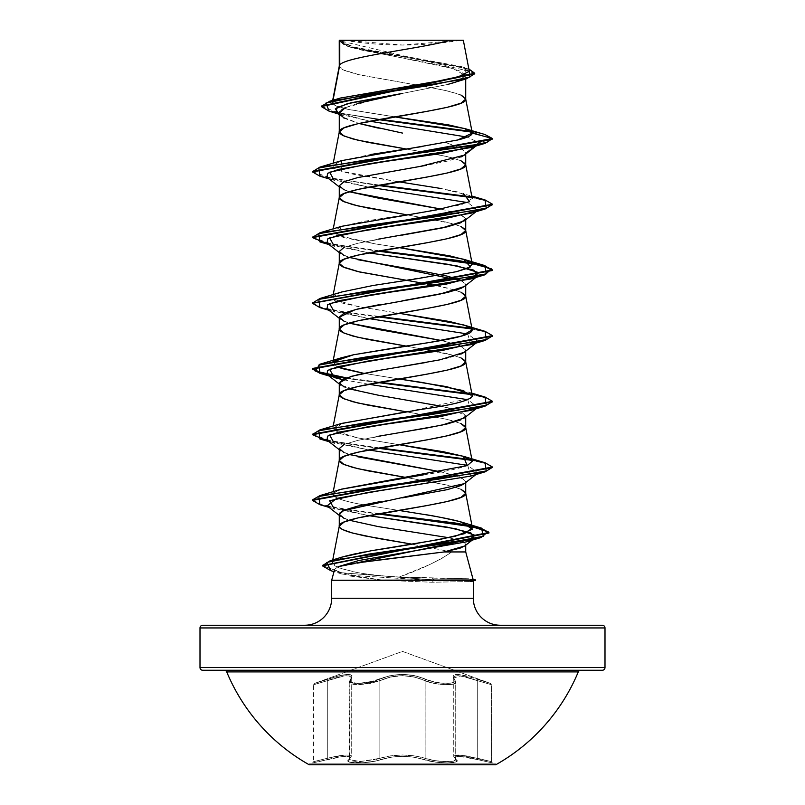 <?xml version="1.0" encoding="UTF-8"?>
<svg xmlns="http://www.w3.org/2000/svg" width="805" height="805" viewBox="0 0 805 805"><rect width="100%" height="100%" fill="white"/><g stroke="black" fill="none" stroke-linecap="round" stroke-linejoin="round"><path stroke-width="0.6" stroke-dasharray="4.03 3.02" d="M309.18 763.865L495.82 763.865L309.18 763.865M495.82 764.75L309.18 764.75A190.352 190.352 0 0 1 226.728 671.913L578.272 671.913A190.352 190.352 0 0 1 495.82 764.75L309.18 764.75M349.209 759.668L349.944 758.29L349.944 680.708L349.903 758.3L351.201 756.469L351.201 677.941L349.199 682.328L350.396 683.606L353.455 684.411L358.084 684.693L369.686 683.606L379.89 680.718L379.89 758.3L390.113 755.915L402.49 754.979L414.877 755.915L425.11 758.3A1.348 0.956 109.1 0 1 424.034 759.608C409.695 755.271 395.325 755.271 380.946 759.598C368.73 763.975 342.004 763.985 348.847 759.608C352.338 755.281 345.164 755.281 327.313 759.608L312.622 762.939L338.15 757.213L346.21 756.267L349.984 757.213L348.092 761.007L349.511 762.094L363.82 762.697L376.005 760.977L390.687 757.223L402.49 756.287L414.303 757.223L435.425 762.094L447.761 762.939L455.67 762.023L456.918 760.967L455.016 757.213L458.78 756.267L466.84 757.213L492.378 762.939L477.687 759.608L477.697 758.29L491.372 761.631L491.372 684.693L477.707 680.718L477.707 758.3L477.697 680.708L460.591 675.848L453.748 677.931L455.056 680.708L455.056 758.29L455.811 759.518L455.841 682.167L455.077 683.354L452.792 684.2L444.521 684.642L434.036 683.354L425.131 680.708L425.131 758.29L434.086 760.524L444.561 761.59L452.792 761.228L455.841 759.528L455.811 682.167L455.056 680.708L455.811 682.167C456.888 686.091 434.589 685.196 425.11 680.718A1.348 0.936 115.6 0 1 426.237 679.45L415.591 675.848L409.262 674.771L395.808 674.771L383.683 677.458L369.314 682.338L358.527 683.425L351.372 682.328L350.256 681.06L352.057 675.828L350.628 674.751L347.871 674.369L338.975 675.818L314.514 683.425L402.5 651.406L490.487 683.425L466.055 675.828L457.16 674.369L454.392 674.751L452.953 675.818L454.745 681.06L453.638 682.328L450.79 683.143L441.251 683.153L435.706 682.338L426.237 679.45C436.642 684.663 460.078 684.653 454.08 679.44A1.348 1.228 138.9 0 1 455.056 680.708A1.348 1.228 -41.1 0 0 454.08 679.44C450.428 672.869 458.347 672.869 477.838 679.44L477.697 680.708L491.372 684.693L477.697 680.708L477.838 679.44L490.487 683.425L402.5 651.406L314.514 683.425L338.915 675.848L347.79 674.389L350.557 674.771L351.996 675.838L350.225 681.07L351.332 682.338L358.487 683.425L374.466 681.06L389.389 675.828L402.47 674.369L415.581 675.818L430.534 681.06L441.241 683.143L450.8 683.153L453.658 682.338L454.775 681.07L452.994 675.848L454.423 674.771L457.18 674.389L471.72 677.458L490.487 683.425L477.848 679.45L477.707 680.718L477.848 679.45C458.357 672.9 450.448 672.9 454.111 679.45A1.348 1.228 -41 0 1 455.097 680.718L453.799 677.941L460.591 675.858L477.707 680.718L466.447 677.106L457.934 675.637L455.288 676.019L453.94 677.096L453.879 678.716L455.056 680.708A1.348 1.228 139 0 0 454.111 679.45C460.098 684.663 436.622 684.653 426.258 679.44A1.348 0.936 115.6 0 0 425.131 680.708C434.589 685.186 456.898 686.102 455.841 682.167L455.097 680.718L455.056 758.29L453.879 756.972L453.95 755.905L457.914 754.969L477.697 758.29L477.697 680.708L491.372 684.693L491.372 761.631L466.387 755.915L457.965 754.979L454 755.915L453.919 756.982L455.097 758.3L455.097 680.718L453.929 678.746L453.99 677.126L455.318 676.049L457.954 675.657L466.457 677.116L477.707 680.718L477.707 758.3L460.51 755.09L453.748 756.459L455.056 758.29L455.097 680.718L455.841 682.167L455.811 759.518L452.752 761.228L444.531 761.59L434.066 760.534L425.11 758.3L425.11 680.718C410.077 674.167 395.003 674.167 379.89 680.718L360.509 684.642L349.189 682.167L360.479 684.642L379.869 680.708C394.923 674.147 410.007 674.147 425.131 680.708A1.348 0.936 -64.4 0 1 426.258 679.44C410.379 672.869 394.541 672.869 378.742 679.44A1.348 0.936 64.4 0 1 379.869 680.708A1.348 0.936 -115.6 0 0 378.742 679.44C368.348 684.653 344.892 684.653 350.889 679.45A1.348 1.228 -139 0 0 349.903 680.718L351.252 677.931L351.252 756.459L349.944 758.29L349.944 680.708L349.159 682.167L349.944 680.708A1.348 1.228 41 0 1 350.889 679.45C354.512 672.9 346.603 672.9 327.152 679.45L327.293 680.718L344.359 675.868L349.471 675.969L351.201 677.941L351.201 756.469L349.481 755.191L344.46 755.11L327.293 758.3L327.293 680.718C342.055 675.254 350.024 674.328 351.201 677.941L349.903 680.718L351.252 677.931C350.105 674.308 342.125 675.234 327.303 680.708L327.152 679.45L314.514 683.425L327.162 679.44L327.303 680.708C309.593 685.92 309.583 685.93 327.293 680.718C309.593 685.92 309.583 685.93 327.293 680.718L327.162 679.44C346.693 672.869 354.613 672.869 350.92 679.44A1.348 1.228 41.1 0 0 349.944 680.708A1.348 1.228 -138.9 0 1 350.92 679.44C344.932 684.653 368.388 684.653 378.763 679.45A1.348 0.936 -115.6 0 1 379.89 680.718A1.348 0.936 64.4 0 0 378.763 679.45C394.631 672.9 410.449 672.9 426.237 679.45A1.348 0.936 -64.4 0 0 425.11 680.718L434.016 683.365L444.511 684.642L452.772 684.2L455.046 683.354L455.811 682.167L455.841 759.528L455.097 758.3L455.811 759.518C456.767 762.788 434.821 762.094 425.11 758.3L425.11 680.718L414.998 677.126L425.131 680.708L425.131 758.29L414.907 755.905L402.51 754.969L390.103 755.905L379.869 758.29L379.869 680.708L389.982 677.106L402.47 675.637L414.978 677.096L402.53 675.657L396.1 676.039L390.033 677.116L379.89 680.718L379.89 758.3L375.241 759.679L379.869 758.29L379.869 680.708L369.656 683.606L358.044 684.693L350.356 683.606L349.3 681.563L349.903 680.718L349.903 758.3L349.169 759.679L350.376 760.735L358.064 761.631L375.221 759.668L358.064 761.631L350.406 760.725L349.169 759.679M580.757 670.253L202.699 670.253L580.757 670.253M344.017 40.25L402.5 45.03L460.983 40.25L344.017 40.25L460.983 40.25A359.996 359.996 0 0 1 344.017 40.25M465.723 551.938L451.806 551.938C439.178 560.713 421.669 569.075 399.27 577.014L431.681 578.111L434.569 579.972L341.823 572.778L322.493 565.583L341.823 572.778L434.569 579.972L475.624 579.972L434.569 579.972L431.681 578.111L468.591 578.765L399.27 577.014L429.276 564.768L441.885 558.418L451.806 551.938L465.723 551.938L472.746 579.208M473.31 598.246L331.69 598.246L473.31 598.246M304.693 625.254L500.308 625.254L304.693 625.254M337.959 566.76L334.608 569.366L337.959 566.76L374.345 560.532M357.782 103.312L345.275 107.689L381.54 97.657M469.305 71.283L339.348 40.673L353.757 47.586L468.862 68.989L354.854 47.857L339.277 40.592L344.218 44.989L358.004 49.387L426.801 62.569L447.248 66.966L460.923 71.363L465.723 75.761L465.723 79.021L465.723 75.761L460.923 80.168L455.872 82.11M447.238 84.565L402.5 93.39L447.832 84.414M464.304 155.154L465.723 152.93L460.48 147.748L445.618 142.566L460.883 147.959L465.723 152.93L465.723 154.037L465.723 152.93L464.435 155.053M460.893 157.045L447.178 161.151L426.68 165.256M378.28 239.166L357.782 243.271L344.087 247.377M465.723 219.735L465.723 218.628L465.723 219.735M460.913 280.221L465.723 284.336L465.723 285.443L465.723 284.336L464.394 286.479M402.5 300.758L378.32 304.864M464.304 352.258L465.723 350.034L459.635 345.405L465.723 350.034L465.723 351.141L465.723 350.034L464.435 352.157M460.913 354.14L447.228 358.245L426.72 362.351M441.17 406.193L460.913 411.627L465.723 415.732L465.723 416.839L465.723 415.732L460.913 419.838M378.28 436.27L357.782 440.375L344.087 444.481M464.304 483.654L465.723 481.43L459.252 476.661L441.16 471.891L460.903 477.325L465.723 481.43L465.723 482.537L465.723 481.43L464.405 483.574M402.53 497.852L378.34 501.958M460.913 95L447.208 90.895L426.7 86.789M425.493 86.578L445.326 90.462L458.105 93.923L462.301 95.644L464.867 97.375L465.723 98.945M416.598 85.028L357.792 74.473L344.087 70.367L339.277 66.252L340.133 67.982L342.699 69.713L359.674 74.905L416.598 85.028M344.077 118.194L358.939 123.477L341.31 116.453L339.277 114.833M378.28 128.116L402.48 133.077M460.913 160.698L447.208 156.593L406.143 148.985L437.085 154.429L452.39 157.891L462.301 161.352L464.867 163.073L465.723 164.643M344.087 189.889L349.189 191.721L340.696 187.998L339.277 185.784L344.047 181.699L357.641 177.603M441.16 209.089L460.913 214.532L465.723 218.628L459.252 213.858L441.16 209.089M460.913 226.396L447.208 222.291L406.143 214.683L452.39 223.589L462.301 227.05L464.867 228.781L465.723 230.341M344.087 255.588L357.812 259.703M460.913 292.104L447.208 287.989L436.391 285.695M427.244 283.984L425.412 283.662L427.244 283.984M344.087 321.286L349.189 323.117L340.696 319.404L339.277 317.18M441.17 340.485L458.588 345.013L441.16 340.485M460.913 357.802L447.208 353.697L406.143 346.08L452.39 354.995L462.301 358.446L464.867 360.177L465.723 361.737M344.087 386.984L349.189 388.825M460.913 423.5L447.208 419.395L406.143 411.788L437.085 417.232L452.39 420.693L462.301 424.144L464.867 425.875L465.723 427.445M344.097 452.692L357.812 456.797M460.913 489.199L447.208 485.093L406.143 477.486L437.085 482.93L455.801 487.367M344.067 518.38L349.189 520.221L340.696 516.498L339.277 514.284M461.496 541.101L448.717 537.7L460.903 540.88M464.686 545.991L465.723 544.381L464.284 542.479L465.723 544.381L464.837 545.871M451.806 551.938L411.969 544.15L451.806 551.938M200.002 627.95L604.998 627.95L200.002 627.95M604.998 667.546L200.002 667.546L604.998 667.546M332.686 100.363L332.274 102.497L336.389 106.089L349.501 109.671L394.581 116.846L347.337 109.208L334.83 105.385L332.777 101.561L333.029 100.263L332.777 101.561L340.324 98.079M442.297 80.842L467.926 73.627L460.641 66.402L354.039 47.103L339.348 40.673L450.347 40.25M339.7 40.25L347.398 40.25L339.257 40.824L349.783 47.082L453.245 68.596L465.723 75.761L455.207 82.331M339.277 114.069L369.807 121.213L336.037 112.277M470.764 147.587L479.116 142.656L467.232 137.102L479.116 142.656L492.499 139.074L471.931 132.141L492.499 139.074L479.116 142.656L476.48 145.413M378.36 119.623L329.034 111.14L378.36 119.623M474.709 73.788L460.108 66.966L348.012 46.519L339.277 41.458L359.765 49.538L454.553 65.708L469.426 69.743L474.709 73.788M484.821 134.475L471.297 131.477L484.852 134.485M321.406 106.31L339.277 113.062L380.141 119.311L339.277 113.062L325.945 109.55L321.376 106.039M332.274 102.497L332.777 101.561L340.455 98.039M436.38 285.695L455.801 290.273M455.811 290.273L462.301 292.748L464.867 294.479L465.723 296.039M455.811 487.367L462.301 489.853L464.867 491.573L465.723 493.143M341.843 557.14L333.652 565.251L339.72 568.149L356.696 572.436C368.73 574.599 382.928 576.128 399.27 577.014C383.24 576.159 369.042 574.629 356.696 572.436L340.324 568.35L333.652 565.251L332.224 562.665L334.719 560.028M336.732 559.012L344.037 556.496M355.438 553.749L359.03 553.015M364.434 551.968L371.186 550.751M333.24 491.664L333.139 493.324C331.559 497.943 346.613 502.562 378.31 507.18L398.606 510.38L378.31 507.18C346.613 502.562 331.559 497.943 333.139 493.324L341.058 489.289M423.39 474.849C444.038 471.78 458.639 468.701 467.202 465.612M398.847 444.632L357.772 437.9L340.062 433.593L332.757 428.451L340.877 423.651M408.799 411.385L470.442 398.304M471.307 397.65L472.243 395.607M398.857 378.934L363.83 373.339L398.847 378.934M337.255 366.839L332.757 362.753L333.25 361.777L337.255 366.839M341.602 292.024L340.314 292.436C333.834 294.147 331.73 296.451 334.015 299.359C332.244 301.674 353.818 306.292 398.737 313.215L356.736 306.292L334.015 299.359L332.757 297.055L340.616 292.336L366.899 286.53L456.566 271.657M341.612 226.326L336.56 235.141L375.663 243.955L398.857 247.538L375.663 243.955L343.182 237.455L332.757 231.357L342.598 226.034L365.671 221.053L422.856 212.138L461.758 204.621L472.243 198.513L457.753 191.942L441.2 188.531L471.76 196.007M341.612 160.628L341.411 171.234L398.857 181.839L355.619 174.675C343.363 172.2 336.067 169.895 333.753 167.752L332.757 165.649L340.958 160.829L370.542 154.51M422.122 146.55L454.875 140.654M331.69 580.254L383.24 580.254L431.913 582.236L470.452 581.532L431.913 582.236L383.24 580.254L331.69 580.254M350.467 576.098L383.24 580.254L341.562 573.915L334.598 569.377M327.072 505.852L368.61 515.643L329.034 507.381M470.774 476.087L467.745 465.391L477.929 472.998L470.794 476.077M327.072 440.154L368.61 449.945L329.044 441.683M470.754 410.389L467.745 399.693L477.929 407.3L476.48 408.205M368.61 384.247L342.367 379.598L368.61 384.247M470.764 344.691L467.745 333.995L477.929 341.602L476.48 342.507M327.072 308.758L368.61 318.549L329.034 310.287M327.072 243.05L368.61 252.84L329.044 244.589M470.754 213.285L476.48 211.111M477.818 210.286L467.735 202.588L477.818 210.286M327.072 177.352L368.61 187.142L329.034 178.881M319.937 176.204L377.756 185.432L319.967 176.215M492.499 204.772L487.146 201.149L471.75 197.527L486.743 201.008L492.469 204.5M319.917 241.903L377.756 251.14L328.138 243.885M319.937 307.601L345.365 312.551L377.756 316.838L345.365 312.561L319.967 307.611M492.499 336.178L487.156 332.556L471.75 328.933L486.743 332.415L492.469 335.896M319.937 373.299L328.521 375.361L319.957 373.309M345.365 378.259L377.756 382.536L345.365 378.259M492.499 401.876L487.146 398.254L471.75 394.631L486.743 398.113L492.469 401.594M319.917 438.997L377.756 448.234L328.138 440.979M492.499 467.574L487.156 463.952L471.75 460.329L486.753 463.821L492.469 467.303M319.937 504.705L345.365 509.656L377.756 513.932L345.365 509.656L319.967 504.715M330.825 570.695L355.065 575.605L434.569 580.526L355.096 575.615L330.855 570.705M312.501 171.374L317.311 174.816L331.227 178.247L379.588 185.11L331.952 178.378L312.531 171.656M485.063 199.942L471.056 196.853L485.033 199.942M312.501 237.073L317.311 240.514L331.217 243.945L379.588 250.808L331.942 244.076L312.531 237.354M312.531 303.052L321.94 307.611L346.412 312.169L379.588 316.506L346.412 312.169L321.94 307.611L312.531 303.052M471.056 328.259L485.053 331.338L471.056 328.259M346.412 377.867L379.588 382.214L346.412 377.867M485.063 397.046L471.066 393.957L485.033 397.036M312.501 434.177L317.311 437.608L331.217 441.039L379.588 447.912L331.942 441.18L312.531 434.448M485.063 462.744L471.066 459.655L485.033 462.734M312.501 499.875L321.416 504.574L346.412 509.263L379.588 513.61L346.412 509.263L321.416 504.574L312.501 499.875M434.569 579.972L434.569 580.526L475.614 580.526L434.569 580.526L431.913 582.236M471.76 393.112L463.398 390.576L472.203 396.342M341.612 423.42L333.894 430.665L357.772 437.9L398.857 444.632M341.602 489.128L333.139 493.324M465.723 152.93L479.116 142.656L465.723 152.93M340.314 512.383L342.578 510.883M349.189 454.523L339.277 449.693M339.277 448.586L344.057 444.491L357.662 440.405L402.128 432.215M464.304 417.956L465.723 415.732L449.512 408.075L365.44 392.76L340.696 385.102L339.277 383.985M339.911 384.367L339.277 382.878M382.043 369.908L396.724 367.412M464.304 286.55L465.723 284.336L462.634 281.046M349.189 257.419L339.277 252.589M339.277 251.482L344.037 247.397L357.621 243.311L401.997 235.141M464.304 220.852L465.723 218.628M202.699 625.254L602.301 625.254M500.308 625.254L306.564 625.254L500.308 625.254M339.619 40.25L463.288 40.25M470.281 580.526L473.31 581.059L470.452 581.532M339.277 113.233L341.31 116.453M342.004 109.51L339.972 111.362M226.728 671.913L578.272 671.913M453.94 677.096L453.879 678.716M453.879 756.972L453.95 755.905M453.929 678.746L453.99 677.126M454 755.915L453.919 756.982M349.169 682.338L349.3 681.563M327.303 758.29L313.628 761.631L327.293 758.3L327.293 680.718L313.628 684.693L327.303 680.708L327.303 758.29L344.48 755.09L349.521 755.171L351.252 756.459L351.252 677.931L349.531 675.959L344.439 675.838L327.303 680.708L327.303 758.29C342.145 754.698 350.115 754.094 351.201 756.469L349.159 759.518L360.429 761.59L379.869 758.29C394.963 753.963 410.057 753.963 425.131 758.29C434.861 762.094 456.807 762.788 455.841 759.528L455.097 758.3A1.348 1.258 -50.3 0 0 455.479 759.326A1.348 1.258 129.7 0 1 455.056 758.29L453.799 756.469L460.561 755.11L491.372 761.631L477.697 758.29L477.687 759.608L492.378 762.939L477.687 759.608C459.856 755.281 452.672 755.281 456.153 759.608A1.348 1.258 129.7 0 1 455.479 759.326A1.348 1.258 -50.3 0 0 456.113 759.598C452.601 755.271 459.786 755.271 477.667 759.598L458.84 756.287L455.067 757.223L456.153 759.608A1.348 1.258 -50.2 0 1 455.097 758.3A1.348 1.258 129.8 0 0 456.153 759.608C463.006 763.985 436.29 763.985 424.054 759.598C436.26 763.985 462.976 763.985 456.113 759.598L456.938 761.017L455.519 762.094L447.107 762.939L434.952 762.023L424.054 759.598A1.348 0.956 109.2 0 0 425.131 758.29A1.348 0.956 -70.8 0 1 424.054 759.598A1.348 0.956 -70.9 0 0 425.11 758.3C410.027 753.983 394.953 753.983 379.89 758.3L360.449 761.59L349.189 759.518L349.944 758.29A1.348 1.258 50.2 0 1 349.481 759.336A1.348 1.258 -129.8 0 0 349.903 758.3L351.252 756.459C350.155 754.074 342.175 754.688 327.303 758.29C309.543 762.677 309.533 762.677 327.293 758.3C309.543 762.677 309.533 762.677 327.293 758.3L327.333 759.598L327.303 758.29M351.201 756.469L349.471 759.336A1.348 1.258 50.2 0 1 348.847 759.608A1.348 1.258 -129.8 0 0 349.481 759.336L349.199 682.328M380.946 759.598A1.348 0.956 70.8 0 1 379.869 758.29A1.348 0.956 -109.2 0 0 380.946 759.598A1.348 0.956 -109.1 0 1 379.89 758.3A1.348 0.956 70.9 0 0 380.966 759.608C395.305 755.281 409.665 755.281 424.034 759.608L414.323 757.213L402.51 756.267L390.677 757.213L375.784 761.007L363.115 762.738L352.459 762.697L349.3 762.023L348.052 760.977L348.847 759.608A1.348 1.258 50.3 0 0 349.944 758.29A1.348 1.258 -129.7 0 1 348.887 759.598C342.014 763.975 368.71 763.985 380.966 759.608M312.622 762.939L327.333 759.598C345.204 755.271 352.389 755.271 348.887 759.598L349.934 757.223L348.656 756.529L342.598 756.529L312.622 762.939L313.628 761.631L313.628 684.693L314.514 683.425M349.783 47.082L348.012 46.519M343.252 115.497L338.08 113.887M460.641 66.402L465.552 67.882M333.24 163.163L332.757 165.649M333.24 228.862L332.757 231.357M333.24 294.56L332.757 297.055M332.938 361.837L332.757 362.753M333.24 425.966L332.757 428.451M332.747 559.928L332.224 562.665M341.562 573.915L333.995 571.641M334.226 377.535L329.044 375.985M475.956 146.037L477.929 144.498M339.277 186.891L340.696 187.998M477.929 210.206L475.966 211.735M339.277 318.287L340.696 319.404M477.929 341.602L475.956 343.131M477.929 407.3L475.966 408.829M477.929 472.998L475.956 474.537M339.277 515.391L340.696 516.498M454.785 679.823L455.811 682.167L453.799 677.941L453.799 756.469L455.872 759.699L453.748 756.459L453.748 677.931L454.785 679.823M490.487 683.425L491.372 684.693M351.201 677.941L349.159 682.167L351.252 677.931M351.252 756.459L349.159 759.699L349.159 682.167M491.372 761.631L492.378 762.939"/><path stroke-width="1.21" d="M309.18 764.75L495.82 764.75A190.352 190.352 0 0 0 578.272 671.913L226.728 671.913A190.352 190.352 0 0 0 309.18 764.75L495.82 764.75M224.243 670.253A2.697 2.697 0 0 1 226.728 671.913A2.697 2.697 0 0 0 224.243 670.253M578.272 671.913A2.697 2.697 0 0 1 580.757 670.253A2.697 2.697 0 0 0 578.272 671.913L226.728 671.913M602.301 625.254A2.697 2.697 0 0 1 604.998 627.95L604.998 667.546A2.697 2.697 0 0 1 602.301 670.253L202.699 670.253L602.301 670.253A2.697 2.697 0 0 0 604.998 667.546L200.002 667.546A2.697 2.697 0 0 0 202.699 670.253A2.697 2.697 0 0 1 200.002 667.546L604.998 667.546L604.998 627.95A2.697 2.697 0 0 0 602.301 625.254L202.699 625.254A2.697 2.697 0 0 0 200.002 627.95L604.998 627.95L200.002 627.95L200.002 667.546L200.002 627.95A2.697 2.697 0 0 1 202.699 625.254L602.301 625.254L202.699 625.254M470.452 581.532L473.31 581.059L473.31 598.246L331.69 598.246A26.998 26.998 0 0 1 304.693 625.254A26.998 26.998 0 0 0 331.69 598.246L331.69 580.254L331.69 598.246L473.31 598.246A26.998 26.998 0 0 0 500.308 625.254A26.998 26.998 0 0 1 473.31 598.246L473.31 581.059L470.281 580.254L331.69 580.254L334.608 569.366L331.69 580.254L475.624 579.972L473.058 579.288L475.624 579.972L469.989 579.972L473.078 579.379L465.723 551.938L444.229 551.938L355.126 563.138L337.959 566.76L358.829 560.522L466.598 541.815L474.99 535.275L455.67 528.734L368.61 515.643L446.966 527.084L470.804 532.799L474.286 538.515L337.959 566.76M470.281 580.526L475.614 580.526L470.281 580.526L469.989 579.972L472.746 579.208M339.77 64.943L339.77 40.592L339.277 66.091L339.247 40.622L339.77 40.592L339.77 64.943L333.029 100.263L339.77 64.943C345.033 56.712 422.212 48.481 450.347 40.25C422.212 48.481 345.033 56.712 339.77 64.943L339.277 66.252L339.77 64.943M339.277 114.833L336.037 112.277L336.973 107.558L350.819 102.829L402.5 93.39L357.782 103.312M342.004 109.51L345.275 107.689L339.277 113.233L339.277 131.96L344.087 127.854L357.792 123.739L426.7 111.422L447.208 107.317L460.913 103.211L465.723 99.106L465.723 79.021L465.723 99.106L460.913 95M455.872 82.11L447.238 84.565M464.435 155.053L460.893 157.045M426.68 165.256L357.782 177.573L344.077 181.678L339.277 185.784L339.277 197.487L339.277 185.784L344.087 189.889M472.243 198.513L465.723 164.804C469.637 175.752 335.363 186.71 339.277 197.658L340.133 199.388L342.699 201.109L352.61 204.571L367.915 208.032L406.143 214.683L357.792 205.869L344.087 201.763L339.277 197.658L344.087 193.552L357.792 189.447L426.7 177.12L447.208 173.015L460.913 168.909L465.723 164.804L465.723 154.037L465.723 164.804L460.913 160.698M465.723 218.628L460.913 222.733L447.218 226.839L378.28 239.166M344.087 247.377L339.277 251.482L339.277 263.195L339.277 251.482L344.087 255.588M472.243 264.201L465.994 260.035L449.794 255.869L398.857 247.538L463.388 259.17L470.492 266.878L456.566 271.657L468.56 267.934L472.243 264.201L465.723 230.502C469.637 241.46 335.363 252.408 339.277 263.356L340.133 265.087L342.699 266.817L359.674 271.999L425.412 283.662L357.792 271.567L344.087 267.461L339.277 263.356L344.087 259.25L357.792 255.145L426.7 242.828L447.208 238.723L460.913 234.607L465.723 230.502L465.723 219.735L465.723 230.502L460.913 226.396M464.394 286.479L460.903 288.442L447.188 292.547L402.5 300.758M379.064 304.723L357.812 308.969L344.097 313.075L339.277 317.18L339.277 329.054L344.087 324.948L357.792 320.843L426.7 308.526L447.208 304.421L460.913 300.315L465.723 296.21L465.723 285.443L465.723 296.21L460.913 292.104M464.435 352.157L460.913 354.14M426.72 362.351L378.31 370.562L357.782 374.677L344.087 378.783L339.277 382.878L339.277 394.752L344.087 390.646L357.792 386.541L426.7 374.224L447.208 370.119L460.913 366.013L465.723 361.908L465.723 351.141L465.723 361.908L460.913 357.802M460.913 419.838L447.198 423.943L426.66 428.059L378.28 436.27M344.087 444.481L339.277 448.586L339.277 460.289L339.277 448.586L344.097 452.692M398.857 444.632L463.388 456.274L467.202 465.612L472.243 461.305L465.723 427.606C469.637 438.554 335.363 449.512 339.277 460.46L340.133 462.181L342.699 463.911L352.61 467.373L367.915 470.834L406.143 477.486L357.792 468.671L344.087 464.566L339.277 460.46L344.087 456.355L357.792 452.239L426.7 439.922L447.208 435.817L460.913 431.711L465.723 427.606L465.723 416.839L465.723 427.606L460.913 423.5M464.405 483.574L460.913 485.546L447.208 489.651L402.53 497.852M379.246 501.797L357.812 506.063L344.087 510.179L339.277 514.284L339.277 526.158L344.087 522.053L357.792 517.947L426.7 505.621L447.208 501.515L460.913 497.41L465.723 493.304L465.723 482.537L465.723 493.304L460.913 489.199M426.7 86.789L425.493 86.578M423.792 86.276L416.598 85.028L423.792 86.276M319.967 176.215L312.501 171.928L492.499 139.074L492.499 138.53L472.273 133.107L464.515 128.488L394.581 116.846L448.294 124.835L465.602 128.83L472.243 132.825L465.723 99.106C469.637 110.054 335.363 121.012 339.277 131.96L340.133 133.68L342.699 135.411L352.61 138.873L367.915 142.334L406.143 148.985L357.792 140.171L344.087 136.065L339.277 131.96L339.277 113.233L344.077 118.194M402.48 133.077L358.939 123.477L378.28 128.116M349.189 191.721L378.28 198.1L441.16 209.089L349.189 191.721M357.812 259.703L426.71 272.02L447.208 276.125L460.913 280.221M436.391 285.695L427.244 283.984L436.38 285.695M472.243 329.899L465.994 325.733L449.804 321.567L398.877 313.236L463.388 324.868L469.164 327.072C485.646 335.735 428.22 342.427 399.049 347.146L353.445 354.784L341.612 357.722L333.25 361.777L353.445 354.784L430.313 342.336L461.386 336.118L472.243 329.899L465.723 296.21C469.637 307.158 335.363 318.106 339.277 329.054L340.133 330.785L342.699 332.515L352.61 335.977L367.915 339.428L406.143 346.08L357.792 337.265L344.087 333.159L339.277 329.054L339.277 317.18L344.087 321.286M441.16 340.485L349.189 323.117L378.28 329.497L441.17 340.485M458.588 345.013L459.635 345.405L458.588 345.013M398.857 378.934L446.674 386.652L471.509 394.37L472.243 395.607L465.723 361.908C469.637 372.856 335.363 383.804 339.277 394.752L340.133 396.483L342.699 398.213L352.61 401.675L367.915 405.126L406.143 411.788L357.792 402.973L344.087 398.857L339.277 394.752L339.277 382.878L344.087 386.984M349.189 388.825L378.3 395.205L441.17 406.193M357.812 456.797L441.16 471.891L349.189 454.523M472.434 528L460.078 521.67L462.774 522.465L472.193 529.318L455.328 536.221C431.088 541.071 403.043 545.911 371.186 550.751L440.255 539.37L464.394 533.685L472.434 528L465.723 493.304C469.637 504.252 335.363 515.21 339.277 526.158L340.133 527.889L342.699 529.61L352.61 533.071L377.102 538.263L411.969 544.15L364.424 535.828L350.91 532.598C342.477 530.002 338.593 527.859 339.277 526.158L339.277 514.284L344.067 518.38M349.189 520.221L378.139 526.571L448.727 537.7L378.139 526.571L349.189 520.221M460.903 540.88L461.496 541.101M462.432 541.493L464.294 542.479L462.432 541.493M465.723 545.176L465.723 551.938L465.723 545.176M340.324 98.079L455.962 77.984L469.305 71.283L463.328 40.25L339.7 40.25M464.837 545.871L460.118 548.155L444.229 551.938L465.723 551.938M466.498 78.779L474.709 73.788L321.376 106.592L329.064 111.15L325.955 103.05L365.54 94.96L466.498 78.779L447.832 84.414M381.54 97.657L402.5 93.39L347.337 103.724L335.323 108.896L339.277 114.069M369.807 121.213L467.232 137.102L369.807 121.213M471.931 132.141L378.36 119.623L471.931 132.141M464.515 128.488L484.852 134.485L492.499 138.53L484.821 134.475M471.297 131.477L380.141 119.311L471.297 131.477M321.376 106.592L321.376 106.039L474.709 73.235L468.862 68.989L469.909 77.049L431.641 85.109L329.748 101.229L321.406 106.31M329.748 101.229L340.455 98.039L442.297 80.842M333.24 163.163L339.277 131.96M332.757 362.753L339.277 329.054M333.24 425.966L339.277 394.752M332.747 559.928L339.277 526.158M334.719 560.028L336.732 559.012M344.037 556.496L355.438 553.749M359.03 553.015L364.434 551.968M460.078 521.67C443.142 517.756 430.997 515.321 423.631 514.385L398.606 510.38L423.631 514.385C439.892 517.041 452.048 519.467 460.078 521.67M341.058 489.289L423.39 474.849M472.243 461.305L463.952 456.445L443.555 451.756L398.847 444.632M340.877 423.651L408.799 411.385M470.442 398.304L471.307 397.65M363.83 373.339L337.255 366.839L342.447 368.64L363.83 373.339M441.2 188.531L398.877 181.829L441.2 188.531M370.542 154.51L422.122 146.55M454.875 140.654L457.451 140.05C467.182 137.725 472.122 135.411 472.273 133.107L472.273 133.077M334.246 508.941L329.637 500.73L367.724 492.509L470.774 476.087L485.073 471.851L366.688 488.283L318.79 496.494L319.937 504.705L329.034 507.381M467.745 465.391L368.61 449.945L467.745 465.391M334.236 443.233L329.637 435.022L367.724 426.811L470.754 410.389L485.063 406.153L366.698 422.575L318.8 430.786L319.917 438.997L329.044 441.683M467.745 399.693L368.61 384.247L467.745 399.693M476.48 342.507L442.176 350.497L385.837 358.477L338.754 366.466L327.504 370.461L327.072 374.446L342.367 379.598L334.226 377.535L329.648 369.324L367.734 361.113L470.764 344.691L485.083 340.445L366.698 356.877L318.8 365.088L319.937 373.299L312.501 369.022L492.499 336.178L492.499 335.625L312.501 368.479L321.426 373.168L346.412 377.867L315.178 371.035L319.937 364.202L438.292 347.77L486.2 339.559L485.083 331.348L492.499 335.625M467.745 333.995L368.61 318.549L467.745 333.995M334.246 311.837L329.637 303.626L367.724 295.415L470.774 278.983L478.2 272.452L457.019 265.912L368.61 252.84L448.506 264.372L473.773 270.138L477.929 275.904L446.352 284.115L389.087 292.326L339.67 300.537L327.675 304.642L327.072 308.758L339.277 318.287M334.236 246.139L329.637 237.928L367.724 229.717L470.754 213.285L485.063 209.048L366.698 225.481L318.8 233.692L319.917 241.903L329.044 244.589M476.48 211.111L445.98 218.477L388.795 226.668L339.589 234.859L327.665 238.954L327.072 243.05L339.277 252.589M467.735 202.588L368.61 187.142L467.735 202.588M334.226 180.431L329.648 172.22L367.734 164.009L470.764 147.587L485.083 143.35L366.698 159.772L318.8 167.993L319.937 176.204L329.034 178.881M312.531 171.656L319.937 167.098L472.304 145.665L487.297 142.103L492.499 138.53L485.083 143.35M377.756 185.432L471.75 197.527L377.756 185.432M492.469 204.5L485.063 209.048M319.967 307.611L312.501 303.324L492.499 270.48L483.06 265.64L456.697 260.81L377.756 251.14L470.16 262.943L491.412 268.85L485.063 274.757L366.688 291.179L318.79 299.39L319.937 307.601L329.034 310.287M377.756 316.838L471.75 328.933L377.756 316.838M492.469 335.896L485.083 340.445M328.521 375.361L345.365 378.259L328.521 375.361M377.756 382.536L471.75 394.631L377.756 382.536M492.469 401.594L485.063 406.153M377.756 448.234L471.75 460.329L377.756 448.234M492.469 467.303L485.073 471.851M330.855 570.705L322.463 565.855L488.927 533.031L480.011 528.251L454.845 523.481L377.756 513.932L468.52 525.735L488.162 531.642L481.058 537.539L368.73 554.112L326.82 562.403L330.825 570.695L333.995 571.641M319.937 167.098L341.612 160.628L457.713 139.99L472.273 133.107L492.499 138.53L312.501 171.374L312.501 171.928M379.588 185.11L471.056 196.853L379.588 185.11M485.033 199.942L492.499 204.229L312.501 237.073L312.501 237.626L492.499 204.772L492.499 204.229M379.588 250.808L457.451 260.367L483.272 265.147L492.499 269.927L312.531 303.052L319.937 298.494L438.312 282.072L486.21 273.861L485.063 265.65L379.588 250.808M379.588 316.506L471.056 328.259L379.588 316.506M379.588 382.214L471.066 393.957L379.588 382.214M485.033 397.036L492.499 401.323L312.501 434.177L312.501 434.72L492.499 401.876L492.499 401.323M379.588 447.912L471.066 459.655L379.588 447.912M485.033 462.734L492.499 467.031L312.501 499.875L319.937 495.598L438.312 479.176L486.21 470.955L485.063 462.744L463.388 456.274M379.588 513.61L455.58 523.049L480.213 527.768L488.927 532.477L322.493 565.583L330.292 560.662L439.439 544.401L483.352 536.261L481.511 528.13L379.588 513.61M319.967 504.715L312.501 500.418L492.499 467.574L492.499 467.031M328.138 440.979L312.501 434.72M328.138 243.885L312.501 237.626M463.398 193.472L469.637 201.683L436.552 209.894L341.612 226.326L319.917 232.796L438.302 216.374L486.2 208.163L485.063 199.942L471.76 196.007M456.566 271.657L418.016 278.58L372.906 285.513L341.602 292.024L319.937 298.494M398.847 378.934L422.323 382.496L463.398 390.576M472.203 396.342C466.719 403.999 423.883 408.618 416.648 410.198L341.612 423.42L319.917 429.9L438.302 413.478L486.2 405.257L485.063 397.046L471.76 393.112M467.202 465.612L341.602 489.128L319.937 495.598M371.186 550.751L341.843 557.14L330.292 560.662M312.531 434.448L319.917 429.9M312.531 237.354L319.917 232.796M357.641 177.603L420.26 166.383L464.304 155.154L475.956 146.037M476.48 145.413L442.176 153.393L385.837 161.382L338.754 169.362L327.504 173.357L327.072 177.352L339.277 186.891M476.48 408.205L442.166 416.195L385.826 424.185L338.744 432.164L327.504 436.159L327.072 440.154L339.277 449.693M470.794 476.077L378.159 490.97L336.621 498.406L327.072 505.852L339.277 515.391M374.345 560.532L444.229 551.938L464.686 545.991L474.286 538.515M339.277 514.284L340.314 512.383M342.578 510.883L464.304 483.654L475.956 474.537M340.696 450.81L339.277 448.586M402.128 432.215L442.076 425.09L464.304 417.956L475.966 408.829M340.696 385.102L339.911 384.367M339.277 382.878L351.071 376.388L382.043 369.908M396.724 367.412L439.922 359.835L464.304 352.258L475.956 343.131M339.277 317.18L355.488 309.523L439.56 294.207L464.304 286.55L477.929 275.904M462.634 281.046L349.189 257.419M340.696 253.706L339.277 251.482M401.997 235.141L442.026 227.996L464.304 220.852L475.966 211.735M463.288 40.25L339.619 40.25L339.257 40.824M450.347 40.25L451.122 40.25M473.31 581.059L475.624 579.972M339.972 111.362L339.277 113.233M338.08 113.887L329.034 111.14M474.709 73.788L474.709 73.235M339.308 65.919L332.686 100.363M339.308 197.326L333.24 228.862M339.308 263.024L333.24 294.56M339.308 460.128L333.24 491.664M466.598 541.815L481.058 537.539M329.044 375.985L319.937 373.299M470.774 278.983L485.063 274.757M492.499 269.927L492.499 270.48M312.501 302.771L312.501 303.324M312.501 368.479L312.501 369.022M312.501 499.875L312.501 500.418M488.927 532.477L488.927 533.031M322.463 565.311L322.463 565.855M463.388 259.17L485.063 265.65M463.388 324.868L485.083 331.348M341.612 357.722L319.937 364.202M462.774 522.465L481.511 528.13M327.072 374.446L339.277 383.985"/></g></svg>
